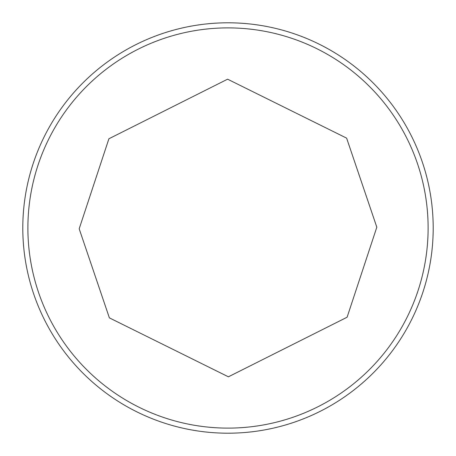 <?xml version="1.0" encoding="UTF-8"?>
<svg xmlns="http://www.w3.org/2000/svg" width="456" height="456" viewBox="0 0 456 456"><rect width="100%" height="100%" fill="white"/><g stroke="black" fill="none" stroke-linecap="round" stroke-linejoin="round"><path stroke-width="0.68" d="M228 22.8A205.2 205.2 0 0 1 433.2 228A205.2 205.2 0 0 1 228 433.2A205.2 205.2 0 0 1 22.8 228A205.2 205.2 0 0 1 228 22.8M428.11 226.923A200.11 200.11 0 0 1 228 428.11A200.11 200.11 0 0 1 27.89 229.077A200.11 200.11 0 0 1 228 27.89A200.11 200.11 0 0 1 428.11 226.923M376.816 227.202L347.101 317.228L228.399 376.816L109.377 317.866L79.184 228.798L108.898 138.772L227.601 79.184L346.623 138.134L376.816 227.202"/></g></svg>
